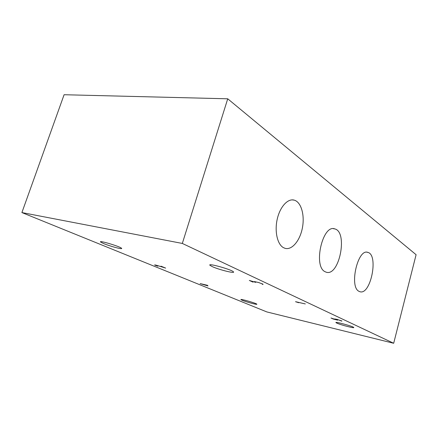 <?xml version="1.0" encoding="UTF-8"?>
<svg xmlns="http://www.w3.org/2000/svg" width="438" height="438" viewBox="0 0 438 438"><rect width="100%" height="100%" fill="white"/><g stroke="black" fill="none" stroke-linecap="round" stroke-linejoin="round"><path stroke-width="0.66" d="M205.115 284.777L207.623 285.806L200.5 283.698L205.121 284.749M21.9 212.572L266.841 311.927L393.685 343.272L416.1 254.713L227.733 98.802L182.323 243.44L21.9 212.572L64.096 94.728L227.733 98.802M283.353 247.607C277.303 244.245 274.412 231.144 277.298 218.874C280.112 206.577 287.947 198.206 294.276 200.15C301.229 202.104 304.881 215.189 302.401 227.875C300.03 240.599 291.998 250.377 285.039 248.33L283.353 247.607M324.974 271.669C312.946 266.156 322.724 223.949 334.78 228.904C348.183 231.894 339.33 276.789 326.2 272.19L324.974 271.669M358.957 291.314C348.955 286.819 357.835 248.171 367.821 252.381C378.886 254.757 370.679 295.579 359.872 291.703L358.957 291.314M393.685 343.272L182.323 243.44M336.811 323.113L335.951 322.603C334.544 321.262 353.351 326.409 353.751 327.482C354.846 328.588 340.501 324.876 336.811 323.113M103.762 243.621L100.663 242.066C97.871 239.86 119.957 246.413 121.518 248.253C123.456 249.824 110.436 246.419 103.762 243.621M242.28 300.315L240.96 299.641C239.52 298.426 256.263 303.2 256.816 304.164C257.905 305.105 246.38 302.045 242.28 300.315M212.195 266.583L209.977 265.302C207.075 262.69 231.97 269.638 233.454 271.861C235.567 273.865 218.737 269.666 212.195 266.583M333.17 318.99L330.975 318.021L337.008 319.97L334.67 318.946L337.189 319.395L341.832 321.142M341.886 320.966L336.4 319.225L335.092 319.192L337.682 320.156L333.159 319.028M262.247 284.267L262.871 284.185M262.417 283.906L258.502 282.494L254.637 281.65L255.704 282.373L249.852 280.627L253 282.132L249.331 280.44L255.184 282.187L254.401 281.568L258.502 282.494M262.844 284.278L262.406 283.955M258.491 282.461L262.641 284.01L263.107 284.355L262.231 284.322M298.689 302.702L297.714 302.362M295.53 301.689L305.33 303.934L295.918 301.804L298.678 302.729M297.703 302.39L295.524 301.705M158.518 265.871L154.68 264.897L157.8 266.189L154.702 265.067L155.649 265.028L165.153 267.919L160.992 266.178L165.657 268.094L158.518 265.871M200.139 283.594L207.568 285.33L205.274 284.815L208.023 285.943L200.133 283.61M292.124 199.876L294.276 200.15M333.444 228.702L334.78 228.904M366.945 252.233L367.821 252.381M100.789 241.699L100.663 242.066M210.114 264.848L209.977 265.302"/></g></svg>
